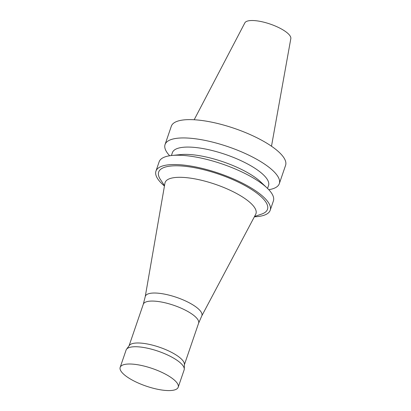 <?xml version="1.0" encoding="UTF-8"?>
<svg xmlns="http://www.w3.org/2000/svg" width="411" height="411" viewBox="0 0 411 411"><rect width="100%" height="100%" fill="white"/><g stroke="black" fill="none" stroke-linecap="round" stroke-linejoin="round"><path stroke-width="0.62" d="M268.789 189.697A60.386 18.361 -161.1 0 0 279.316 183.65L285.583 165.335A60.386 18.361 -161.1 0 0 234.404 128.407A60.386 18.361 -161.1 0 0 171.325 126.213L165.058 144.528A60.386 18.361 -161.1 0 0 169.666 155.759M279.316 183.65A60.386 18.361 -161.1 0 0 228.131 146.722A60.386 18.361 -161.1 0 0 165.058 144.528M267.546 188.433L268.537 185.531A50.8 15.443 -161.1 0 0 225.48 154.464A50.8 15.443 -161.1 0 0 172.415 152.62L171.423 155.522M254.363 216.808A60.386 18.361 -161.1 0 0 257.43 216.592A60.386 18.361 -161.1 0 0 270.202 210.257L273.397 200.928A60.386 18.361 -161.1 0 0 267.165 188.063L260.795 182.016A50.8 15.443 -161.1 0 0 180.691 154.587L171.947 155.466A60.386 18.361 -161.1 0 0 159.139 161.806L155.944 171.135A60.386 18.361 -161.1 0 0 164.446 186.019M267.165 188.063A60.386 18.361 -161.1 0 0 171.947 155.466M270.202 210.257A60.386 18.361 -161.1 0 0 219.022 173.329A60.386 18.361 -161.1 0 0 155.944 171.135M254.543 216.474L261.571 214.11A57.509 17.483 -161.1 0 0 218.739 174.156A57.509 17.483 -161.1 0 0 160.408 179.473L164.513 185.649M201.76 315.951L255.688 214.311A48.02 14.601 -161.1 0 0 215.266 184.292A48.02 14.601 -161.1 0 0 164.929 183.234L145.247 296.603M198.575 323.303L201.801 315.848A29.885 9.083 -161.1 0 0 176.55 297.369A29.885 9.083 -161.1 0 0 145.273 296.495L143.259 304.366M184.395 364.711L198.605 323.2A29.232 8.888 -161.1 0 0 173.827 305.322A29.232 8.888 -161.1 0 0 143.29 304.263L129.08 345.774M178.204 387.229L184.123 369.951A30.671 9.325 -161.1 0 0 184.277 369.073L184.405 364.274A29.232 8.888 -161.1 0 0 159.478 347.233A29.232 8.888 -161.1 0 0 129.342 345.42L126.501 349.293A30.671 9.325 -161.1 0 0 126.085 350.085L120.171 367.362A30.671 9.325 -161.1 0 0 137.932 382.882A30.671 9.325 -161.1 0 0 171.716 390.45A30.671 9.325 -161.1 0 0 178.204 387.229A30.671 9.325 -161.1 0 0 152.209 368.472A30.671 9.325 -161.1 0 0 120.171 367.362M184.277 369.073A30.671 9.325 -161.1 0 0 158.122 351.194A30.671 9.325 -161.1 0 0 126.501 349.293M271.491 146.218L290.829 38.593A24.321 7.393 -161.1 0 0 270.13 24.054A24.321 7.393 -161.1 0 0 244.858 22.857L194.177 119.75"/></g></svg>
